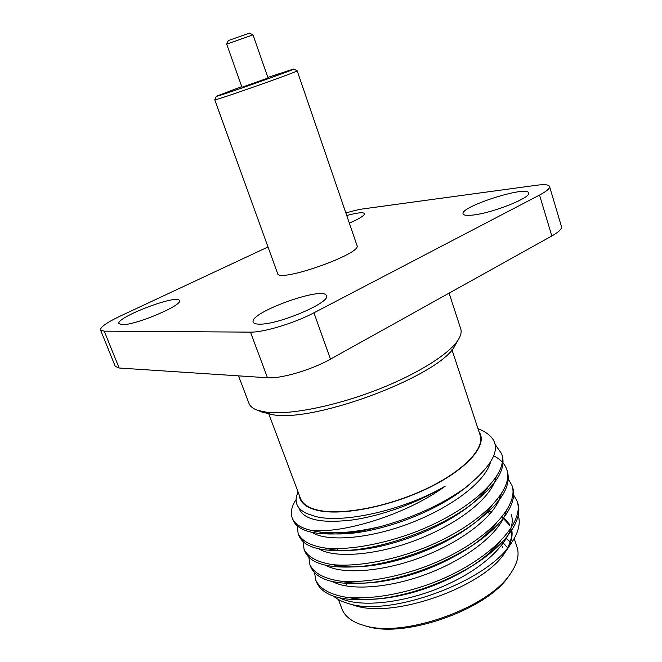 <?xml version="1.0" encoding="UTF-8"?>
<svg xmlns="http://www.w3.org/2000/svg" width="662" height="662" viewBox="0 0 662 662"><rect width="100%" height="100%" fill="white"/><g stroke="black" fill="none" stroke-linecap="round" stroke-linejoin="round"><path stroke-width="0.99" d="M551.827 235.97L539.538 195.05C546.638 191.277 549.973 188.43 549.551 186.502L561.484 226.636C562.021 228.903 558.794 232.014 551.827 235.97L330.487 359.143C311.637 369.859 280.622 378.962 267.473 377.762L119.143 368.014L115.271 366.392L100.508 329.941L104.24 331.157L119.143 368.014M267.473 377.762L250.484 332.134L104.24 331.157M539.538 195.05L313.945 312.812L330.487 359.143M345.87 212.974C352.846 210.888 358.672 209.515 363.364 208.853L536.328 185.277C544.329 184.218 548.732 184.624 549.551 186.502M100.508 329.941C100.31 327.078 106.805 322.502 120.012 316.196L268.011 246.967M214.761 99.788L277.601 273.489C278.272 283.262 362.619 253.554 357.017 245.519L297.155 70.768C300.184 70.917 212.485 101.791 214.761 99.788L216.383 96.271M472.61 215.084C466.818 215.713 463.648 215.315 463.102 213.892C459.428 206.9 527.324 185.079 528.615 192.932C531.776 197.466 492.015 213.272 472.61 215.084M259.512 324.14C255.83 324.14 253.736 323.47 253.215 322.146C248.44 312.82 324.181 285.521 326.366 295.748C331.207 302.244 278.437 324.852 259.512 324.14M122.305 324.67L118.953 323.635C115.403 317.52 178.111 293.688 179.369 300.598C183.3 305 135.561 325.274 122.305 324.67M346.739 215.522C357.372 212.667 363.289 212.03 364.497 213.594C364.613 215.514 359.557 218.683 349.337 223.102M250.484 332.134C263.451 332.514 294.698 323.056 313.945 312.812M293.688 69.047L297.155 70.768M241.754 86.59L216.4 96.222C212.229 98.737 298.471 68.368 293.647 69.022L267.853 77.404M241.978 87.227L268.077 78.042L253 34.863L226.669 44.131L241.978 87.227M226.677 44.114L228.307 40.556L249.483 33.1L252.983 34.854M238.543 375.867L248.953 403.357C250.079 406.352 252.992 408.686 257.692 410.349L267.241 412.343C289.832 414.95 333.623 406.46 374.973 390.654C416.34 374.866 449.432 354.087 458.294 339.705C460.918 335.469 461.728 331.827 460.727 328.782L449.101 293.134M456.077 343.628L454.926 345.655C441.388 374.684 316.808 422.488 273.216 414.809L261.879 412.012M451.956 349.685L480.165 435.273C484.94 448.646 463.036 471.551 425.343 489.218C387.742 506.927 341.476 515.607 318.074 510.162C308.451 507.911 302.608 504.039 300.531 498.527L268.888 414.155M314.582 572.713L315.724 580.094C319.92 588.799 329.941 594.493 345.779 597.19C368.469 599.813 400.51 594.766 431.31 583.404C488.018 562.104 525.38 523.377 517.047 501.06L512.885 493.637M308.864 557.239L309.907 564.719C314.003 573.143 323.95 578.571 339.747 581.029C362.387 583.33 394.478 578.058 425.385 566.655C482.292 545.265 520.034 507.1 511.941 485.395L507.63 477.931M303.122 541.64L304.04 549.22C308.029 557.363 317.909 562.534 333.673 564.744C356.28 566.722 388.428 561.219 419.46 549.75C476.607 528.251 514.713 490.625 506.778 469.565C504.883 463.938 500.596 459.387 493.926 455.928M297.354 525.926L298.132 533.622C302.021 541.475 311.819 546.382 327.549 548.335C350.107 549.981 382.297 544.247 413.436 532.728C470.79 511.155 509.293 474.108 501.597 453.677L495.234 444.591M296.121 499.496C291.603 506.306 290.287 512.446 292.182 517.907C294.4 523.584 300.258 527.631 309.758 530.03L311.454 530.485C328.575 534.573 351.596 533.274 380.509 526.58C413.071 517.61 441.091 504.866 464.592 488.333C499.545 460.338 504.775 440.76 480.273 429.613L477.972 428.628M329.163 548.459L328.691 548.955M316.105 581.013L316.428 581.956C323.387 597.778 346.938 603.024 387.071 597.695C414.164 593.135 440.602 583.669 466.379 569.279C504.047 548.194 524.13 519.993 517.667 502.954L517.336 502.011M325.05 532.538L324.554 533.026M310.288 565.638L310.619 566.598C316.668 580.781 337.612 586.011 373.459 582.287C405.947 577.719 437.317 566.44 467.579 548.45C501.018 528.293 518.429 502.731 512.562 487.306L512.214 486.33M304.429 550.155L304.752 551.107C310.089 563.892 328.857 568.997 361.038 566.432C394.535 563.13 437.234 547.995 467.595 527.986C498.536 506.571 511.8 487.737 507.406 471.493L507.067 470.533M298.521 534.557L298.852 535.525C303.626 547.069 320.482 551.976 349.428 550.263C385.507 547.648 434.752 530.072 466.809 507.754C494.531 487.662 506.331 470.285 502.226 455.622L501.879 454.628M292.579 518.842L292.91 519.819C297.18 530.254 312.348 534.929 338.406 533.845C351.348 533.026 365.383 530.601 380.509 526.58M299.307 495.259C299.911 502.566 306.034 507.622 317.677 510.41C342.171 516.178 391.714 506.298 430.126 487.149C468.671 468.059 488.043 444.343 479.073 431.955M298.082 492.007C293.572 501.821 296.75 509.103 307.631 513.836L315.782 516.534C343.388 523.824 404.813 509.939 445.336 486.073C406.054 514.995 341.757 534.068 311.529 530.237L309.758 530.03M503.774 517.816L509.757 524.544M511.8 530.254C512.702 535.31 511.577 540.895 508.424 547.011M506.802 549.865L504.725 552.969C482.813 587.368 393.766 618.722 355.138 605.647L351.58 604.53M339.217 565.96L339.738 565.183M518.222 515.276C520.82 523.543 518.329 533.1 510.75 543.949C486.611 582.063 388.991 617.373 348.427 603.537C342.113 601.766 337.165 599.309 333.59 596.164M507.613 547.706L502.4 542.054M506.447 538.736L510.212 541.822M510.328 573.863L508.474 576.544C486.644 609.694 404.772 638.524 366.988 626.368L363.868 625.441M343.967 599.706L344.116 598.787M346.979 583.553L345.547 585.862M338.414 599.532L341.923 608.891C344.497 615.726 350.719 620.906 360.583 624.423L364.414 625.59C403.175 638.085 487.613 608.345 509.988 574.326C517.262 564.123 519.62 555.087 517.055 547.217L514.208 538.562M339.565 566.01L340.111 565.191M488.167 511.221L491.527 512.165M502.061 517.072L509.558 525.198M510.973 528.83C512.545 534.681 511.246 541.284 507.075 548.657M339.821 597.943C360.136 608.552 409.687 602.933 451.352 582.56C493.43 562.377 517.667 532.463 511.163 514.184M499.024 500.48L497.402 499.603M482.035 494.555L481.497 494.456M328.534 548.417L328.22 548.856M332.837 581.683C349.966 591.166 391.772 588.079 430.54 572.597C470.624 556.585 500.811 531.652 506.149 511.453M323.883 532.447L323.553 532.86M325.861 565.331C342.328 574.98 384.746 571.794 424.474 555.997C465.494 539.687 496.334 514.391 501.126 494.489M318.902 548.897C334.641 558.695 377.663 555.385 418.359 539.273C460.347 522.657 491.833 497.005 496.045 477.451M311.959 532.364C326.49 542.021 368.238 539.075 408.901 523.683C450.913 507.737 483.922 482.813 490.137 463.342M300.209 497.667L299.927 498.345M298.901 507.919L299.332 509.053C304.181 519.91 321.856 523.543 352.358 519.968C381.759 515.772 417.912 502.839 445.336 486.073M348.593 597.521C359.855 600.07 374.063 599.995 391.217 597.289C415.67 593.193 439.56 584.629 462.879 571.596C479.197 562.162 491.643 552.166 500.232 541.615M500.017 498.081L499.049 497.46M484.601 491.684L483.905 491.518M340.723 581.137C350.529 583.578 363.099 583.834 378.424 581.923C407.734 577.818 436.076 567.615 463.458 551.322C477.716 542.484 488.63 533.266 496.194 523.667M332.92 564.661C341.575 567.003 352.838 567.491 366.707 566.142C396.993 563.147 435.389 549.543 462.978 531.354C475.622 523.054 485.312 514.506 492.032 505.694M325.183 548.086C332.903 550.345 343.082 551.007 355.701 550.064C388.346 547.689 432.6 531.9 461.762 511.585C473.107 503.765 481.779 495.797 487.77 487.671M319.465 531.975C326.151 533.746 334.74 534.342 345.233 533.754C379.665 532.074 429.787 514.06 459.999 491.949L467.389 486.272M481.175 437.441L480.612 437.077M454.926 345.655L458.294 339.705M264.047 412.881L257.692 410.349M292.182 517.907L292.91 519.819M298.132 533.622L298.852 535.517M304.04 549.22L304.752 551.107M309.907 564.711L310.61 566.589M315.724 580.094L316.428 581.956M501.589 453.652L502.218 455.588M506.778 469.565L507.406 471.493M511.933 485.362L512.553 487.273M517.047 501.06L517.667 502.954M504.725 552.969L510.75 543.949M355.138 605.647L348.427 603.537M508.474 576.544L509.988 574.326M366.988 626.368L364.414 625.59M332.672 532.827L332.994 533.878M337.57 548.732L338.042 550.246M342.668 565.265L343.024 566.44M347.707 581.641L347.964 582.469M352.705 597.852L352.854 598.34M481.282 493.918L481.688 494.928M487.662 509.963L487.935 510.65M488.44 511.908L489.491 514.556M501.763 545.422L502.607 547.54M387.071 597.695L391.217 597.289M466.379 569.279L462.879 571.596M373.459 582.287L378.424 581.923M467.579 548.45L463.458 551.322M361.038 566.432L366.707 566.142M467.595 527.986L462.978 531.354M349.428 550.263L355.701 550.064M466.809 507.754L461.762 511.585M338.406 533.845L345.233 533.754M459.999 491.949L464.592 488.333"/></g></svg>
